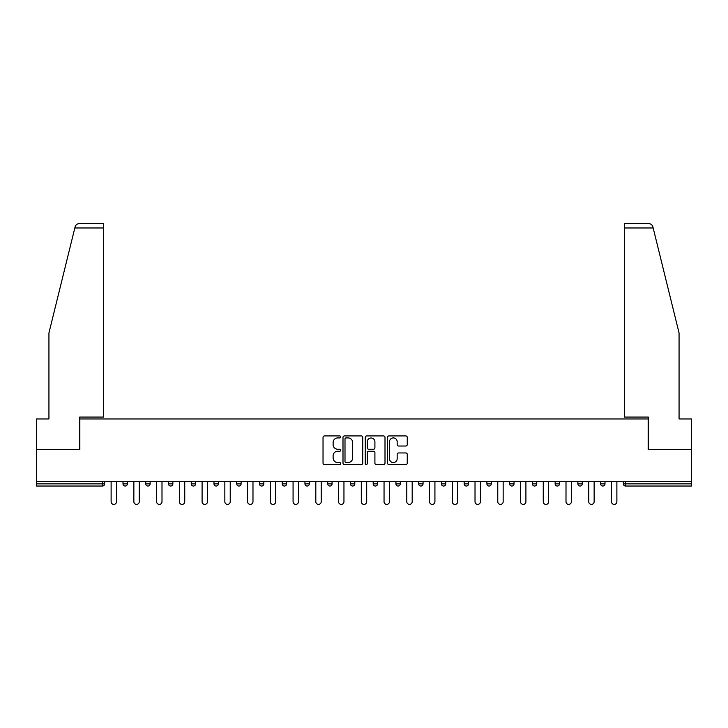 <?xml version="1.0" encoding="UTF-8"?>
<svg xmlns="http://www.w3.org/2000/svg" width="728" height="728" viewBox="0 0 728 728"><rect width="100%" height="100%" fill="white"/><g stroke="black" fill="none" stroke-linecap="round" stroke-linejoin="round"><path stroke-width="1.09" d="M340.677 436.927A1.001 1.001 0 0 0 339.676 435.926L324.47 435.926A1.429 1.429 0 0 0 323.032 437.355L323.032 463.117A1.429 1.429 0 0 0 324.47 464.546L339.676 464.546A1.001 1.001 0 0 0 340.677 463.545A1.001 1.001 0 0 0 339.676 462.544L337.701 462.544A4.577 4.577 0 0 1 333.124 457.967L333.124 455.819A4.577 4.577 0 0 1 337.701 451.242L339.676 451.242A1.001 1.001 0 0 0 340.677 450.241A1.001 1.001 0 0 0 339.676 449.24L337.701 449.24A4.577 4.577 0 0 1 333.124 444.653L333.124 442.506A4.577 4.577 0 0 1 337.701 437.928L339.676 437.928A1.001 1.001 0 0 0 340.677 436.927M405.824 446.018A1.429 1.429 0 0 0 407.252 444.581L407.252 437.355A1.429 1.429 0 0 0 405.824 435.926L388.934 435.926A1.429 1.429 0 0 0 387.505 437.355L387.505 463.117A1.429 1.429 0 0 0 388.934 464.546L405.824 464.546A1.429 1.429 0 0 0 407.252 463.117L407.252 454.39A1.429 1.429 0 0 0 405.824 452.953L398.598 452.953A1.429 1.429 0 0 0 397.17 454.39L397.17 458.713A3.831 3.831 0 0 1 393.338 462.544A3.831 3.831 0 0 1 389.507 458.713L389.507 441.76A3.831 3.831 0 0 1 393.338 437.928A3.831 3.831 0 0 1 397.17 441.76L397.17 444.581A1.429 1.429 0 0 0 398.598 446.018L405.824 446.018M74.829 227.973L75.093 226.927C75.748 224.861 77.168 223.751 79.334 223.596L103.613 223.596L103.613 227.973L74.829 227.973L48.94 332.942L48.94 418.964L36.4 418.964L36.4 449.586L79.843 449.586L79.843 418.964L648.157 418.964L648.157 449.586L691.6 449.586L691.6 481.508L36.4 481.508L36.4 483.847L102.448 483.847L102.448 481.508M103.613 227.973L103.613 417.071L79.698 417.071L79.698 449.586L36.4 449.586L36.4 481.508M362.744 437.355A1.429 1.429 0 0 0 361.316 435.926L344.426 435.926A1.429 1.429 0 0 0 342.997 437.355L342.997 463.117A1.429 1.429 0 0 0 344.426 464.546L361.316 464.546A1.429 1.429 0 0 0 362.744 463.117L362.744 437.355M366.685 435.926L383.574 435.926A1.429 1.429 0 0 1 385.003 437.355L385.003 463.117A1.429 1.429 0 0 1 383.574 464.546L376.34 464.546A1.429 1.429 0 0 1 374.911 463.117L374.911 452.67A1.429 1.429 0 0 0 373.482 451.242L368.686 451.242A1.429 1.429 0 0 0 367.258 452.67L367.258 463.545A1.001 1.001 0 0 1 366.257 464.546A1.001 1.001 0 0 1 365.256 463.545L365.256 437.355A1.429 1.429 0 0 1 366.685 435.926M102.448 486.031A2.184 2.184 0 0 0 104.632 483.847L102.448 483.847L102.448 486.031A2.184 2.184 0 0 0 104.632 483.847L104.632 481.508L104.632 483.847A2.184 2.184 0 0 1 102.448 486.031L36.4 486.031L36.4 483.847M691.6 481.508L691.6 486.031L625.552 486.031A2.184 2.184 0 0 1 623.368 483.847L623.368 481.508L623.368 483.847L691.6 483.847M123.005 481.508L123.005 483.847L123.005 481.508M125.189 486.031A2.184 2.184 0 0 1 123.005 483.847A2.184 2.184 0 0 0 125.189 486.031A2.184 2.184 0 0 0 127.373 483.847L127.373 481.508L127.373 483.847A2.184 2.184 0 0 1 125.189 486.031A2.184 2.184 0 0 1 123.005 483.847L127.373 483.847A2.184 2.184 0 0 1 125.189 486.031M145.746 483.847A2.184 2.184 0 0 0 147.93 486.031A2.184 2.184 0 0 0 150.123 483.847A2.184 2.184 0 0 1 147.93 486.031A2.184 2.184 0 0 0 150.123 483.847L150.123 481.508L150.123 483.847L145.746 483.847A2.184 2.184 0 0 0 147.93 486.031A2.184 2.184 0 0 1 145.746 483.847L145.746 481.508M168.487 481.508L168.487 483.847L168.487 481.508M172.864 481.508L172.864 483.847L172.864 481.508M195.605 481.508L195.605 483.847L191.237 483.847A2.184 2.184 0 0 0 193.421 486.031A2.184 2.184 0 0 1 191.237 483.847L191.237 481.508M213.977 483.847A2.184 2.184 0 0 0 216.161 486.031A2.184 2.184 0 0 0 218.355 483.847A2.184 2.184 0 0 1 216.161 486.031A2.184 2.184 0 0 0 218.355 483.847L218.355 481.508L218.355 483.847L213.977 483.847A2.184 2.184 0 0 0 216.161 486.031A2.184 2.184 0 0 1 213.977 483.847L213.977 481.508M238.911 486.031A2.184 2.184 0 0 0 241.095 483.847L241.095 481.508L241.095 483.847A2.184 2.184 0 0 1 238.911 486.031A2.184 2.184 0 0 1 236.718 483.847L236.718 481.508M261.652 486.031A2.184 2.184 0 0 0 263.836 483.847L263.836 481.508L263.836 483.847A2.184 2.184 0 0 1 261.652 486.031A2.184 2.184 0 0 1 259.468 483.847L259.468 481.508M282.209 483.847A2.184 2.184 0 0 0 284.393 486.031A2.184 2.184 0 0 0 286.586 483.847L286.586 481.508L286.586 483.847L282.209 483.847A2.184 2.184 0 0 0 284.393 486.031A2.184 2.184 0 0 1 282.209 483.847L282.209 481.508M304.95 481.508L304.95 483.847L304.95 481.508M309.327 481.508L309.327 483.847L309.327 481.508M327.7 481.508L327.7 483.847L327.7 481.508M332.068 481.508L332.068 483.847A2.184 2.184 0 0 1 329.884 486.031A2.184 2.184 0 0 1 327.7 483.847L332.068 483.847A2.184 2.184 0 0 1 329.884 486.031M350.441 481.508L350.441 483.847L350.441 481.508M354.818 481.508L354.818 483.847L354.818 481.508M377.559 481.508L377.559 483.847A2.184 2.184 0 0 1 375.375 486.031A2.184 2.184 0 0 1 373.182 483.847L373.182 481.508M395.932 481.508L395.932 483.847L395.932 481.508M400.3 481.508L400.3 483.847L400.3 481.508M423.05 481.508L423.05 483.847A2.184 2.184 0 0 1 420.857 486.031A2.184 2.184 0 0 1 418.673 483.847L418.673 481.508M445.791 481.508L445.791 483.847A2.184 2.184 0 0 1 443.607 486.031A2.184 2.184 0 0 1 441.414 483.847L441.414 481.508M468.532 481.508L468.532 483.847A2.184 2.184 0 0 1 466.348 486.031A2.184 2.184 0 0 1 464.164 483.847L464.164 481.508M491.282 481.508L491.282 483.847A2.184 2.184 0 0 1 489.089 486.031A2.184 2.184 0 0 1 486.905 483.847L486.905 481.508M509.645 481.508L509.645 483.847L509.645 481.508M514.023 481.508L514.023 483.847A2.184 2.184 0 0 1 511.839 486.031A2.184 2.184 0 0 1 509.645 483.847L514.023 483.847A2.184 2.184 0 0 1 511.839 486.031M536.764 481.508L536.764 483.847A2.184 2.184 0 0 1 534.58 486.031A2.184 2.184 0 0 1 532.395 483.847L532.395 481.508M555.136 481.508L555.136 483.847L555.136 481.508M559.514 481.508L559.514 483.847L559.514 481.508M577.877 481.508L577.877 483.847L577.877 481.508M582.254 481.508L582.254 483.847A2.184 2.184 0 0 1 580.07 486.031A2.184 2.184 0 0 1 577.877 483.847A2.184 2.184 0 0 0 580.07 486.031A2.184 2.184 0 0 1 577.877 483.847L582.254 483.847A2.184 2.184 0 0 1 580.07 486.031M602.811 486.031A2.184 2.184 0 0 0 604.995 483.847L604.995 481.508L604.995 483.847A2.184 2.184 0 0 1 602.811 486.031A2.184 2.184 0 0 1 600.627 483.847L600.627 481.508M170.68 486.031A2.184 2.184 0 0 1 168.487 483.847A2.184 2.184 0 0 0 170.68 486.031A2.184 2.184 0 0 0 172.864 483.847A2.184 2.184 0 0 1 170.68 486.031A2.184 2.184 0 0 1 168.487 483.847L172.864 483.847A2.184 2.184 0 0 1 170.68 486.031M195.605 483.847A2.184 2.184 0 0 1 193.421 486.031A2.184 2.184 0 0 0 195.605 483.847A2.184 2.184 0 0 1 193.421 486.031A2.184 2.184 0 0 1 191.237 483.847M307.143 486.031A2.184 2.184 0 0 1 304.95 483.847A2.184 2.184 0 0 0 307.143 486.031A2.184 2.184 0 0 0 309.327 483.847A2.184 2.184 0 0 1 307.143 486.031A2.184 2.184 0 0 1 304.95 483.847L309.327 483.847A2.184 2.184 0 0 1 307.143 486.031M352.625 486.031A2.184 2.184 0 0 1 350.441 483.847A2.184 2.184 0 0 0 352.625 486.031A2.184 2.184 0 0 0 354.818 483.847A2.184 2.184 0 0 1 352.625 486.031A2.184 2.184 0 0 1 350.441 483.847L354.818 483.847M398.116 486.031A2.184 2.184 0 0 1 395.932 483.847A2.184 2.184 0 0 0 398.116 486.031A2.184 2.184 0 0 0 400.3 483.847A2.184 2.184 0 0 1 398.116 486.031A2.184 2.184 0 0 1 395.932 483.847L400.3 483.847M557.32 486.031A2.184 2.184 0 0 1 555.136 483.847L559.514 483.847A2.184 2.184 0 0 1 557.32 486.031A2.184 2.184 0 0 0 559.514 483.847A2.184 2.184 0 0 1 557.32 486.031M346 437.928A1.001 1.001 0 0 0 344.999 438.929L344.999 461.543A1.001 1.001 0 0 0 346 462.544L348.075 462.544A4.577 4.577 0 0 0 352.661 457.967L352.661 442.506A4.577 4.577 0 0 0 348.075 437.928L346 437.928M374.911 441.832A3.831 3.831 0 0 0 371.08 438.001A3.831 3.831 0 0 0 367.258 441.832L367.258 447.802A1.429 1.429 0 0 0 368.686 449.24L373.482 449.24A1.429 1.429 0 0 0 374.911 447.802L374.911 441.832M111.12 481.508L111.12 501.701A2.694 2.694 0 0 0 113.814 504.404A2.694 2.694 0 0 0 116.516 501.701L116.516 481.508M133.861 481.508L133.861 501.701A2.694 2.694 0 0 0 136.564 504.404A2.694 2.694 0 0 0 139.257 501.701L139.257 481.508M156.611 481.508L156.611 501.701A2.694 2.694 0 0 0 159.305 504.404A2.694 2.694 0 0 0 161.998 501.701L161.998 481.508M179.352 481.508L179.352 501.701A2.694 2.694 0 0 0 182.046 504.404A2.694 2.694 0 0 0 184.748 501.701L184.748 481.508M202.093 481.508L202.093 501.701A2.694 2.694 0 0 0 204.796 504.404A2.694 2.694 0 0 0 207.489 501.701L207.489 481.508M224.843 481.508L224.843 501.701A2.694 2.694 0 0 0 227.536 504.404A2.694 2.694 0 0 0 230.23 501.701L230.23 481.508M103.613 223.596L86.113 223.596L103.613 223.596M75.093 226.927C75.494 225.753 75.494 225.753 75.093 226.927C75.494 225.753 75.494 225.753 75.093 226.927M653.171 227.973L624.387 227.973L624.387 417.071L648.302 417.071L648.302 449.586L691.6 449.586L691.6 418.964L679.06 418.964L679.06 332.942L652.907 226.927C652.506 225.753 652.506 225.753 652.907 226.927C652.506 225.753 652.506 225.753 652.907 226.927C652.252 224.861 650.832 223.751 648.666 223.596L624.387 223.596L648.666 223.596M624.387 227.973L624.387 223.596M247.584 481.508L247.584 501.701A2.694 2.694 0 0 0 250.277 504.404A2.694 2.694 0 0 0 252.98 501.701L252.98 481.508M270.325 481.508L270.325 501.701A2.694 2.694 0 0 0 273.027 504.404A2.694 2.694 0 0 0 275.721 501.701L275.721 481.508M293.075 481.508L293.075 501.701A2.694 2.694 0 0 0 295.768 504.404A2.694 2.694 0 0 0 298.462 501.701L298.462 481.508M315.816 481.508L315.816 501.701A2.694 2.694 0 0 0 318.509 504.404A2.694 2.694 0 0 0 321.212 501.701L321.212 481.508M338.556 481.508L338.556 501.701A2.694 2.694 0 0 0 341.259 504.404A2.694 2.694 0 0 0 343.953 501.701L343.953 481.508M361.306 481.508L361.306 501.701A2.694 2.694 0 0 0 364 504.404A2.694 2.694 0 0 0 366.694 501.701L366.694 481.508M384.047 481.508L384.047 501.701A2.694 2.694 0 0 0 386.741 504.404A2.694 2.694 0 0 0 389.444 501.701L389.444 481.508M406.788 481.508L406.788 501.701A2.694 2.694 0 0 0 409.491 504.404A2.694 2.694 0 0 0 412.185 501.701L412.185 481.508M429.538 481.508L429.538 501.701A2.694 2.694 0 0 0 432.232 504.404A2.694 2.694 0 0 0 434.925 501.701L434.925 481.508M452.279 481.508L452.279 501.701A2.694 2.694 0 0 0 454.973 504.404A2.694 2.694 0 0 0 457.675 501.701L457.675 481.508M475.02 481.508L475.02 501.701A2.694 2.694 0 0 0 477.723 504.404A2.694 2.694 0 0 0 480.416 501.701L480.416 481.508M497.77 481.508L497.77 501.701A2.694 2.694 0 0 0 500.464 504.404A2.694 2.694 0 0 0 503.157 501.701L503.157 481.508M520.511 481.508L520.511 501.701A2.694 2.694 0 0 0 523.205 504.404A2.694 2.694 0 0 0 525.907 501.701L525.907 481.508M543.252 481.508L543.252 501.701A2.694 2.694 0 0 0 545.955 504.404A2.694 2.694 0 0 0 548.648 501.701L548.648 481.508M566.002 481.508L566.002 501.701A2.694 2.694 0 0 0 568.695 504.404A2.694 2.694 0 0 0 571.389 501.701L571.389 481.508M588.743 481.508L588.743 501.701A2.694 2.694 0 0 0 591.436 504.404A2.694 2.694 0 0 0 594.139 501.701L594.139 481.508M611.484 481.508L611.484 501.701A2.694 2.694 0 0 0 614.186 504.404A2.694 2.694 0 0 0 616.88 501.701L616.88 481.508M625.552 481.508L625.552 486.031M241.095 483.847L236.718 483.847M263.836 483.847L259.468 483.847M284.393 486.031A2.184 2.184 0 0 0 286.586 483.847M375.375 486.031A2.184 2.184 0 0 0 377.559 483.847L373.182 483.847M420.857 486.031A2.184 2.184 0 0 0 423.05 483.847L418.673 483.847M443.607 486.031A2.184 2.184 0 0 0 445.791 483.847L441.414 483.847M466.348 486.031A2.184 2.184 0 0 0 468.532 483.847L464.164 483.847M489.089 486.031A2.184 2.184 0 0 0 491.282 483.847L486.905 483.847M534.58 486.031A2.184 2.184 0 0 0 536.764 483.847L532.395 483.847M604.995 483.847L600.627 483.847"/></g></svg>
